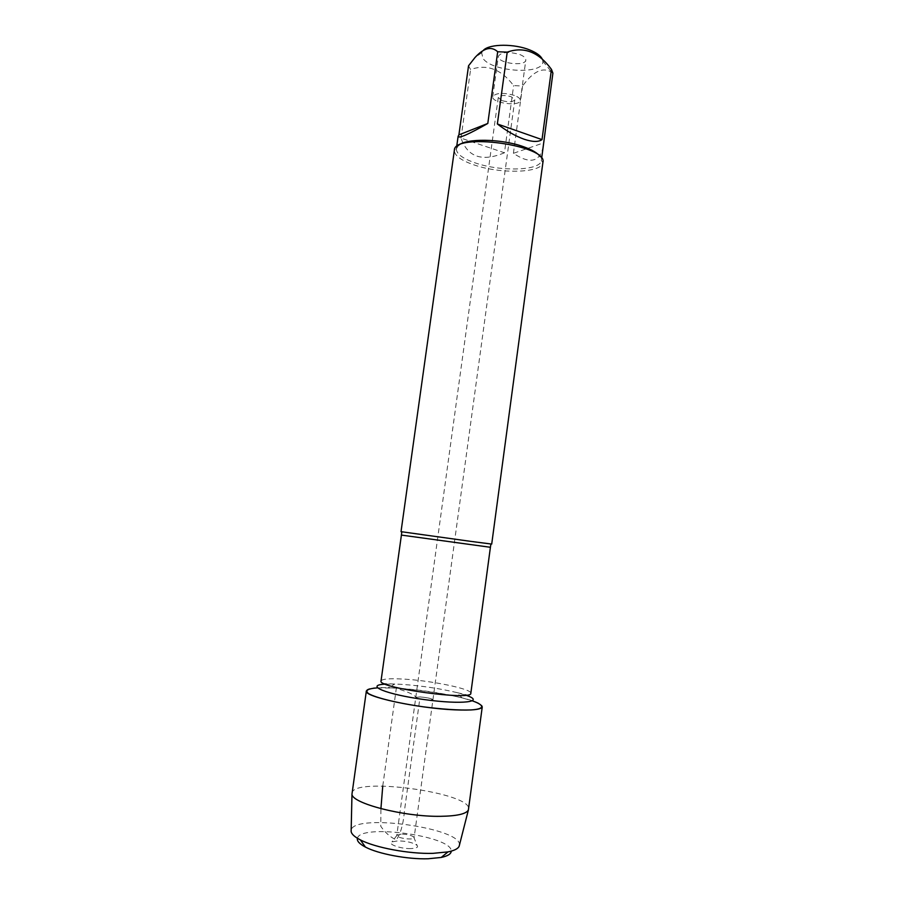 <?xml version="1.0" encoding="UTF-8"?>
<svg xmlns="http://www.w3.org/2000/svg" width="904" height="904" viewBox="0 0 904 904"><rect width="100%" height="100%" fill="white"/><g stroke="black" fill="none" stroke-linecap="round" stroke-linejoin="round"><path stroke-width="0.68" stroke-dasharray="4.52 3.39" d="M501.923 100.593L498.273 97.508C500.093 95.146 504.409 94.886 511.201 96.717L514.805 99.779C512.963 102.129 508.669 102.401 501.923 100.593M420.066 696.927C427.242 697.56 431.536 698.487 432.937 699.707C433.174 701.278 415.128 698.803 415.783 697.357L420.066 696.927L415.783 697.357C417.173 698.589 421.479 699.515 428.711 700.148L432.937 699.707C431.536 698.487 427.242 697.56 420.066 696.927M491.708 544.084L401.026 531.665M377.42 687.865L396.347 688.091C419.603 689.65 441.514 692.905 462.068 697.865L472.442 700.882M458.339 145.544L456.351 148.923L454.339 150.403C454.463 155.68 461.255 160.584 474.713 165.138C501.132 174.189 542.027 172.992 542.886 162.528L541.349 160.573L540.332 156.776M519.913 54.568C523.97 56.229 525.936 58.048 525.823 60.026C525.473 67.02 496.793 63.088 498.341 56.263C501.437 51.946 508.624 51.381 519.913 54.568M542.377 59.314L542.829 61.178C544.807 75.032 492.239 72.376 482.962 58.376L481.651 52.805L483.663 50.002M543.247 146.448C539.903 162.132 529.959 164.415 513.415 153.318L543.53 142.9M513.415 153.318L522.568 86.027L513.619 85.609C501.155 69.122 486.815 63.766 470.577 69.54L468.543 65.777M552.898 73.156L552.174 72.67C543.338 66.489 533.462 70.941 522.568 86.027M504.443 152.776C482.182 162.065 467.696 157.194 461.006 138.142L504.443 152.776L513.619 85.609M461.006 138.142L470.577 69.54M456.351 148.923C456.441 154.008 462.95 158.742 475.877 163.127C501.268 171.862 540.581 170.664 541.349 160.573M514.342 95.406C502.997 92.344 495.81 92.784 492.759 96.717C491.29 102.977 520.049 106.909 520.32 100.491C520.41 98.683 518.421 96.988 514.342 95.406M401.24 834.076L396.799 835.352C395.975 838.064 414.179 840.55 414.111 837.714L413.727 836.946C411.117 835.194 406.958 834.234 401.24 834.076M410.902 848.573C400.641 848.958 387.025 844.076 391.974 841.884L397.907 840.867C406.642 841.093 413.004 842.573 417.004 845.308C418.597 847.229 416.563 848.314 410.902 848.573M357.442 838.279C360.108 823.374 452.678 836.064 451.232 851.127M351.984 793.181C352.797 776.389 472.351 792.774 468.622 809.159M366.357 690.961C366.267 680.554 485.143 696.837 482.261 706.838M459.413 845.195C462.599 827.962 352.718 812.911 351.159 830.358M382.754 786.051L396.347 688.091C404.461 691.515 414.563 692.814 419.456 701.346L404.517 810.244C403.433 823.725 400.698 833.624 396.291 839.918C390.313 837.194 385.149 832.652 380.787 826.301L380.923 808.673M401.41 535.089L490.409 547.282M462.068 697.865L456.757 692.554C471.187 695.99 469.165 695.3 469.956 695.119L470.826 693.289C472.295 689.074 431.965 680.689 403.998 679.119C389.692 678.294 382.03 678.915 381.025 680.983L381.364 682.983C382.076 683.367 379.94 683.492 394.765 684.057L401.568 684.362C421.117 685.695 439.513 688.43 456.757 692.554L465.809 695.176M385.341 684.147L394.765 684.057L388.223 687.752M498.273 97.508L396.799 835.352M514.805 99.779L414.111 837.714M481.651 52.805L475.041 57.472M542.829 61.178L552.174 72.67M541.36 160.449L541.654 158.302M456.373 148.81L456.667 146.663M520.32 100.491L525.823 60.026M492.759 96.717L498.341 56.263M397.387 834.708L391.974 841.884M413.727 836.946L417.004 845.308"/><path stroke-width="1.36" d="M454.362 150.267L401.026 531.665L470.656 541.36L491.708 544.084L542.908 162.392C548.118 145.25 453.955 132.346 454.362 150.267L454.339 150.403M472.442 700.882C484.951 705.301 484.996 709.007 471.029 709.945C458.701 710.352 442.768 709.301 423.23 706.815C398.042 703.255 376.053 697.899 368.662 693.684C364.606 690.588 367.521 688.656 377.42 687.865M483.663 50.002C490.171 43.754 514.5 43.652 529.789 49.969C536.637 52.76 540.829 55.867 542.377 59.314M487.798 123.452L458.893 134.877L458.113 136.357C458.611 138.707 468.498 134.413 487.798 123.452L497.686 51.754L507.223 52.138C523.924 46.228 538.66 51.969 551.451 69.359L552.898 73.156L541.654 158.302M458.893 134.877L468.543 65.777L475.018 57.506C483.809 47.878 491.358 45.957 497.686 51.754M497.358 123.972C506.76 131.136 515.687 136.221 524.139 139.227C532.445 142.03 538.411 142.154 542.016 139.623L497.358 123.972L507.223 52.138M542.016 139.623L551.451 69.359M540.332 156.776C537.823 153.126 532.083 149.736 523.133 146.584C500.884 138.583 465.549 138.176 458.339 145.544M451.232 851.127C451.175 853.918 447.83 856.031 441.175 857.455L428.078 858.766C407.636 859.455 378.313 853.93 365.431 847.082C359.408 843.918 356.741 840.98 357.442 838.279M440.372 816.323C404.02 816.945 351.159 803.238 351.984 794.04L366.357 690.961C363.08 696.43 417.512 708.34 454.746 709.843C472.261 710.567 481.436 709.561 482.261 706.838L468.385 809.984C466.227 813.962 456.893 816.063 440.372 816.323M351.159 830.358L351.136 831.443C351.509 834.098 354.583 836.912 360.334 839.872C375.137 847.692 409.263 854.077 432.903 853.353L448.022 851.884C454.362 850.585 458.068 848.698 459.153 846.234L459.413 845.195M380.923 808.673L382.754 786.051M490.928 544.016L490.409 547.282L401.41 535.089L401.794 531.812M401.41 535.089L381.025 680.983C377.104 687.865 472.747 700.973 470.826 693.289L490.409 547.282M465.809 695.176C486.036 701.809 462.588 704.883 424.213 699.56C385.838 694.362 364.075 685.108 385.341 684.147M456.667 146.663L458.113 136.357M441.175 857.455L448.022 851.884M365.431 847.082L360.334 839.872M459.153 846.234L468.385 809.984M351.136 831.443L351.984 794.04"/></g></svg>
